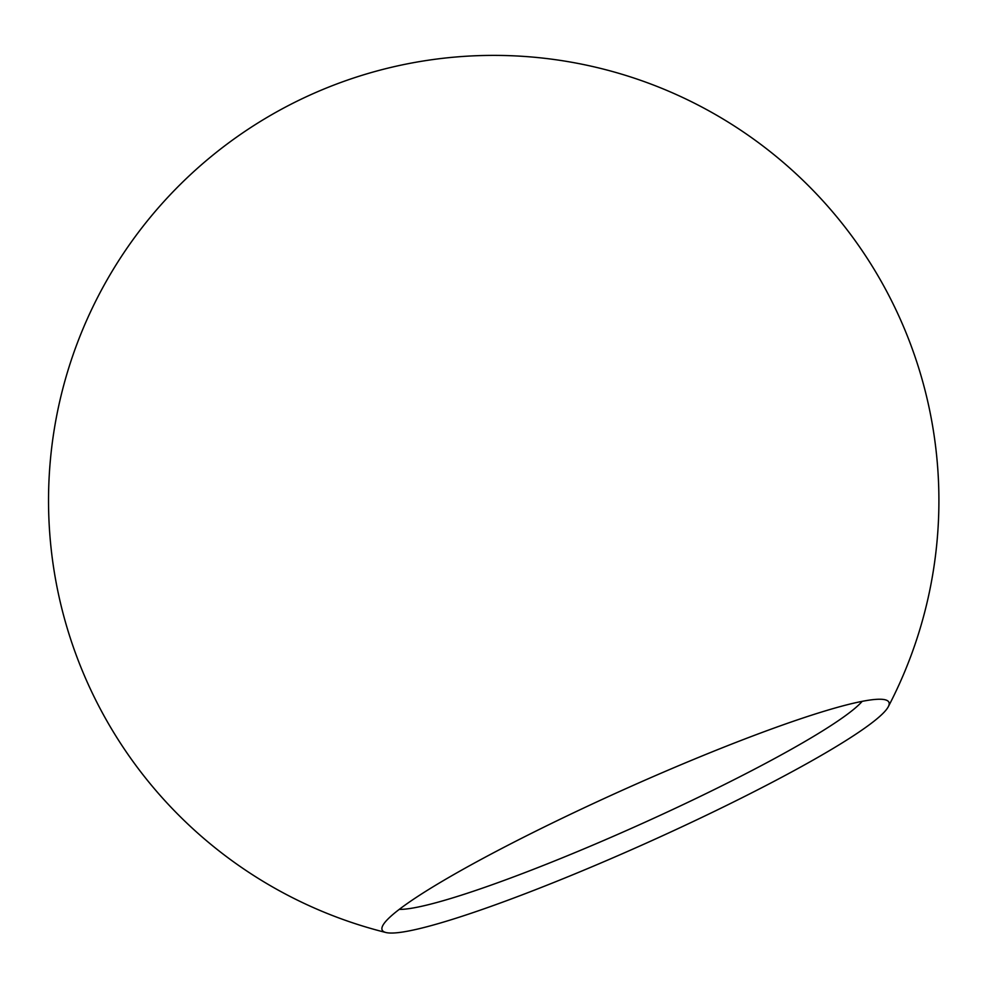 <?xml version="1.0" encoding="UTF-8"?>
<svg xmlns="http://www.w3.org/2000/svg" width="988" height="988" viewBox="0 0 988 988"><rect width="100%" height="100%" fill="white"/><g stroke="black" fill="none" stroke-linecap="round" stroke-linejoin="round"><path stroke-width="1.48" d="M399.238 909.392A259.98 27.158 155.8 0 0 579.709 850.656A259.98 27.158 155.8 0 0 813.149 736.653A259.98 27.158 155.8 0 0 862.178 701.344M438.017 883.803A277.789 29.023 155.8 0 0 382.319 926.608A277.789 29.023 155.8 0 0 385.925 932.511A277.789 29.023 155.8 0 0 572.867 874.738A277.789 29.023 155.8 0 0 833.069 748.472A277.789 29.023 155.8 0 0 888.286 706.741A277.789 29.023 155.8 0 0 886.273 700.122A277.789 29.023 155.8 0 0 701.492 756.203A277.789 29.023 155.8 0 0 438.017 883.803M888.286 706.741A445.18 445.18 0 0 0 264.945 118.671A445.18 445.18 0 0 0 385.925 932.511"/></g></svg>
